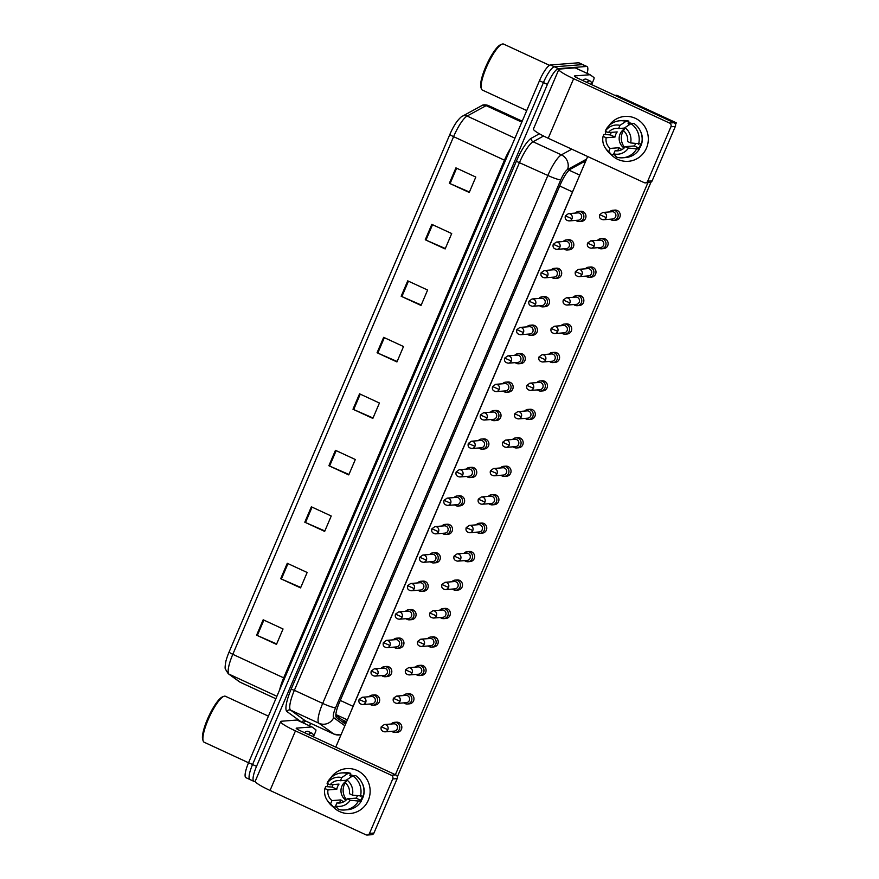 <?xml version="1.0" encoding="UTF-8"?>
<svg xmlns="http://www.w3.org/2000/svg" width="879" height="879" viewBox="0 0 879 879"><rect width="100%" height="100%" fill="white"/><g stroke="black" fill="none" stroke-linecap="round" stroke-linejoin="round"><path stroke-width="1.32" d="M335.822 715.264L341.832 719.615L346.568 721.802L341.997 719.703M574.108 188.337A16.877 3.912 114.8 0 0 572.471 191.897L353.05 706.331A16.877 3.912 114.8 0 0 351.655 709.869M255.229 781.365L254.383 781.431A16.877 3.912 -65.2 0 1 253.866 781.354A16.877 3.912 -65.2 0 1 256.525 766.367L547.408 84.395A16.877 3.912 -65.2 0 1 558.418 68.65L586.502 66.463L582.524 64.628A16.877 3.912 -65.2 0 1 583.041 64.705A16.877 3.912 -65.2 0 0 582.524 64.628L554.44 66.804L582.524 64.628L578.547 62.794A16.877 3.912 -65.2 0 1 579.063 62.87L587.018 66.551A16.877 3.912 -65.2 0 1 587.172 73.396M547.408 84.395L543.431 82.56A16.877 3.912 -65.2 0 1 554.44 66.804A16.877 3.912 -65.2 0 0 543.431 82.56L252.548 764.532L543.431 82.56L539.464 80.725A16.877 3.912 -65.2 0 1 550.463 64.969L578.547 62.794M250.416 779.596A16.877 3.912 -65.2 0 1 249.9 779.508A16.877 3.912 -65.2 0 1 252.548 764.532A16.877 3.912 -65.2 0 0 249.9 779.508L245.922 777.673A16.877 3.912 -65.2 0 1 248.57 762.697L539.464 80.725M229.089 652.02L449.894 134.366A18.459 4.274 -65.2 0 1 456.036 122.862C456.047 122.456 461.003 116.358 462.508 116.149A5.626 5.219 61.3 0 1 467.112 116.05A22.513 5.219 114.8 0 0 453.597 136.652L232.803 654.317A5.626 0.703 -156.9 0 1 229.089 652.02A18.459 4.274 -65.2 0 0 226.299 659.843C225.991 660.107 224.574 667.875 225.354 669.04L228.166 673.644A5.626 5.472 125.9 0 0 229.056 674.16L240.187 682.225A22.513 5.219 114.8 0 0 240.396 682.346L275.852 698.75L240.187 682.225A5.626 5.472 125.9 0 1 239.308 681.708L228.166 673.644M407.735 280.851L427.612 290.037L421.041 305.452L401.165 296.256L407.735 280.851M431.831 224.365L451.707 233.55L445.137 248.955L425.26 239.769L431.831 224.365M455.926 167.867L475.803 177.064L469.232 192.468L449.356 183.282L455.926 167.867M335.459 450.312L355.325 459.508L348.754 474.913L328.889 465.727L335.459 450.312M311.364 506.809L331.24 515.995L324.67 531.399L304.793 522.214L311.364 506.809M287.268 563.296L307.145 572.482L300.574 587.897L280.698 578.701L287.268 563.296M263.173 619.783L283.049 628.979L276.478 644.384L256.602 635.187L263.173 619.783M383.651 337.338L403.516 346.535L396.945 361.939L377.069 352.743L383.651 337.338M359.555 393.825L379.42 403.021L372.85 418.426L352.984 409.229L359.555 393.825M373.048 417.986L353.688 409.548A4.505 0.56 -156.9 0 1 352.984 409.229M397.132 361.489L377.783 353.061A4.505 0.56 -156.9 0 1 377.069 352.743M276.665 643.933L257.305 635.506A4.505 0.56 -156.9 0 1 256.602 635.187M300.761 587.447L281.401 579.019A4.505 0.56 -156.9 0 1 280.698 578.701M324.856 530.96L305.496 522.533A4.505 0.56 -156.9 0 1 304.793 522.214M348.952 474.473L329.592 466.035A4.505 0.56 -156.9 0 1 328.889 465.727M469.419 192.029L450.07 183.601A4.505 0.56 -156.9 0 1 449.356 183.282M445.323 248.515L425.974 240.088A4.505 0.56 -156.9 0 1 425.26 239.769M421.228 305.002L401.879 296.575A4.505 0.56 -156.9 0 1 401.165 296.256M346.117 721.615A16.877 3.912 -65.2 0 1 344.172 723.153M310.617 723.307L309.54 725.834M585.886 160.725L570.427 169.186A16.877 3.912 114.8 0 0 560.286 184.645L339.316 702.717A16.877 3.912 114.8 0 0 336.503 717.605L345.557 724.164M391.781 731.306A5.065 4.889 -94.4 0 0 399.341 729.471A5.065 4.889 -94.4 0 0 391.21 724.01M387.848 729.691A3.659 3.527 -94.4 0 1 384.903 731.844L394.264 731.119A3.659 3.527 -94.4 0 0 395.407 724.131A3.659 3.527 -94.4 0 0 393.693 723.824L384.343 724.549L381.255 726.757L387.848 729.691A3.659 3.527 -94.4 0 0 384.343 724.549M369.63 704.024A5.065 4.889 -94.4 0 0 377.53 700.992A5.065 4.889 -94.4 0 0 369.059 696.739M365.697 702.409A3.659 3.527 -94.4 0 1 362.752 704.562L372.114 703.837A3.659 3.527 -94.4 0 0 373.245 696.849A3.659 3.527 -94.4 0 0 371.542 696.542L362.192 697.267L359.104 699.475L365.697 702.409A3.659 3.527 -94.4 0 0 362.192 697.267M403.911 702.859A5.065 4.889 -94.4 0 0 411.471 701.013A5.065 4.889 -94.4 0 0 403.351 695.564M399.989 701.233A3.659 3.527 -94.4 0 1 397.044 703.387L406.395 702.662A3.659 3.527 -94.4 0 0 407.537 695.685A3.659 3.527 -94.4 0 0 405.834 695.366L396.473 696.102L393.396 698.311L399.989 701.233A3.659 3.527 -94.4 0 0 396.473 696.102M416.053 674.413A5.065 4.889 -94.4 0 0 423.612 672.567A5.065 4.889 -94.4 0 0 415.481 667.117M412.119 672.787A3.659 3.527 -94.4 0 1 409.174 674.94L418.536 674.215A3.659 3.527 -94.4 0 0 419.679 667.227A3.659 3.527 -94.4 0 0 417.964 666.919L408.614 667.644L405.527 669.864L412.119 672.787A3.659 3.527 -94.4 0 0 408.614 667.644M428.183 645.955A5.065 4.889 -94.4 0 0 435.742 644.12A5.065 4.889 -94.4 0 0 427.623 638.659M424.26 644.34A3.659 3.527 -94.4 0 1 421.316 646.494L430.666 645.768A3.659 3.527 -94.4 0 0 431.809 638.78A3.659 3.527 -94.4 0 0 430.106 638.473L420.744 639.198L417.668 641.406L424.26 644.34A3.659 3.527 -94.4 0 0 420.744 639.198M440.324 617.508A5.065 4.889 -94.4 0 0 447.872 615.663A5.065 4.889 -94.4 0 0 439.753 610.213M436.391 615.893A3.659 3.527 -94.4 0 1 433.446 618.047L442.807 617.311A3.659 3.527 -94.4 0 0 443.939 610.334A3.659 3.527 -94.4 0 0 442.236 610.026L432.875 610.751L429.798 612.96L436.391 615.893A3.659 3.527 -94.4 0 0 432.875 610.751M381.761 675.577A5.065 4.889 -94.4 0 0 389.672 672.545A5.065 4.889 -94.4 0 0 381.2 668.282M377.838 673.962A3.659 3.527 -94.4 0 1 374.893 676.116L384.244 675.391A3.659 3.527 -94.4 0 0 385.387 668.403A3.659 3.527 -94.4 0 0 383.683 668.095L374.322 668.82L371.246 671.029L377.838 673.962A3.659 3.527 -94.4 0 0 374.322 668.82M393.902 647.131A5.065 4.889 -94.4 0 0 401.802 644.087A5.065 4.889 -94.4 0 0 393.331 639.835M389.968 645.505A3.659 3.527 -94.4 0 1 387.024 647.658L396.385 646.933A3.659 3.527 -94.4 0 0 397.517 639.956A3.659 3.527 -94.4 0 0 395.814 639.637L386.452 640.373L383.376 642.582L389.968 645.505A3.659 3.527 -94.4 0 0 386.452 640.373M406.032 618.684A5.065 4.889 -94.4 0 0 413.932 615.641A5.065 4.889 -94.4 0 0 405.461 611.388M402.11 617.058A3.659 3.527 -94.4 0 1 399.154 619.212L408.515 618.486A3.659 3.527 -94.4 0 0 409.658 611.498A3.659 3.527 -94.4 0 0 407.944 611.191L398.594 611.916L395.506 614.135L402.11 617.058A3.659 3.527 -94.4 0 0 398.594 611.916M368.301 800.253A22.513 21.711 85.6 0 1 332.811 806.603A22.513 21.711 85.6 0 0 350.172 813.493L350.172 813.493A22.513 21.711 85.6 0 0 368.301 800.253A22.513 21.711 85.6 0 0 359.061 771.487A22.513 21.711 85.6 0 0 330.592 778.102A22.513 21.711 85.6 0 1 346.689 768.609A22.513 21.711 85.6 0 1 368.301 800.253M327.153 786.43A22.513 21.711 85.6 0 1 327.856 783.727A22.513 21.711 85.6 0 0 327.153 786.43M297.036 720.044A2.813 0.648 -65.2 0 1 297.058 720.066L311.935 726.944A2.813 0.648 114.8 0 0 311.847 726.933L296.948 720.033A2.813 0.648 -65.2 0 1 297.036 720.044L311.913 726.933A2.813 0.648 114.8 0 1 311.968 726.955L315.836 729.757A2.813 0.648 114.8 0 1 315.363 732.24L313.44 736.756M296.948 720.033L281.489 721.23A22.513 2.824 23.1 0 0 280.665 721.593A22.513 2.824 23.1 0 0 295.454 730.889L391.342 775.245L395.781 774.893L299.882 730.548A5.626 0.703 -156.9 0 1 296.19 728.219A5.626 0.703 -156.9 0 1 296.399 728.131L311.847 726.933M280.665 721.593L255.251 781.167A22.513 2.824 23.1 0 0 270.04 790.452L365.928 834.808A2.813 2.714 -94.4 0 0 369.51 833.391L373.949 833.05A2.813 2.714 85.6 0 1 371.685 834.709L367.246 835.05M395.781 774.893A2.813 2.714 85.6 0 1 397.165 778.618L392.726 778.959L369.51 833.391M392.726 778.959A2.813 2.714 -94.4 0 0 391.342 775.245M397.165 778.618L373.949 833.05M646.483 148.057A22.513 21.711 85.6 0 1 610.993 154.418A22.513 21.711 85.6 0 0 628.353 161.307L628.353 161.307A22.513 21.711 85.6 0 0 646.483 148.057A22.513 21.711 85.6 0 0 637.242 119.302A22.513 21.711 85.6 0 0 608.773 125.917A22.513 21.711 85.6 0 1 624.87 116.424A22.513 21.711 85.6 0 1 646.483 148.057M605.334 134.245A22.513 21.711 85.6 0 1 606.038 131.542A22.513 21.711 85.6 0 0 605.334 134.245M673.962 122.708A2.813 2.714 85.6 0 1 675.347 126.422L670.908 126.774A2.813 2.714 -94.4 0 0 669.523 123.049L673.962 122.708L578.074 78.352A5.626 0.703 -156.9 0 1 574.372 76.033A5.626 0.703 -156.9 0 1 574.58 75.946L590.029 74.737A2.813 0.648 114.8 0 1 590.117 74.759A2.813 0.648 114.8 0 0 590.117 74.759L594.017 77.572A2.813 0.648 114.8 0 1 593.545 80.055L591.622 84.571M590.029 74.737L575.13 67.848L559.67 69.045A22.513 2.824 23.1 0 0 558.846 69.408A22.513 2.824 23.1 0 0 573.635 78.703L669.523 123.049M575.13 67.848A2.813 0.648 -65.2 0 1 575.218 67.859A2.813 0.648 -65.2 0 1 575.24 67.87L590.095 74.748M558.846 69.408L533.432 128.982A22.513 2.824 23.1 0 0 548.221 138.267L644.109 182.623A2.813 2.714 -94.4 0 0 647.691 181.206L652.13 180.865A2.813 2.714 85.6 0 1 649.867 182.513L645.428 182.865M670.908 126.774L647.691 181.206M675.347 126.422L652.13 180.865M308.419 734.492A28.139 6.516 -65.2 0 1 311.188 733.097A28.139 6.516 -65.2 0 1 312.045 733.24A28.139 6.516 -65.2 0 1 313.44 736.811M304.442 732.646A28.139 6.516 -65.2 0 1 307.21 731.262A28.139 6.516 -65.2 0 1 308.068 731.405L312.045 733.24M248.537 762.763L204.148 742.228A25.326 5.867 -65.2 0 1 203.181 740.986A25.326 5.867 -65.2 0 1 209.444 716.781A25.326 5.867 -65.2 0 1 223.826 696.344A25.326 5.867 -65.2 0 1 224.628 696.135A25.326 5.867 -65.2 0 1 225.409 696.267L268.425 716.165M203.181 740.986L202.697 739.558A24.194 5.604 -65.2 0 1 208.697 716.429A24.194 5.604 -65.2 0 1 222.431 696.893L223.826 696.344M586.601 82.296A28.139 6.516 -65.2 0 1 589.369 80.912A28.139 6.516 -65.2 0 1 590.227 81.055A28.139 6.516 -65.2 0 1 591.622 84.626M582.623 80.461A28.139 6.516 -65.2 0 1 585.392 79.077A28.139 6.516 -65.2 0 1 586.249 79.209L590.227 81.055M526.73 110.578L482.329 90.043A25.326 5.867 -65.2 0 1 481.362 88.79A25.326 5.867 -65.2 0 1 487.636 64.596A25.326 5.867 -65.2 0 1 502.019 44.148A25.326 5.867 -65.2 0 1 502.81 43.95A25.326 5.867 -65.2 0 1 503.59 44.071L549.507 65.321M481.362 88.79L480.89 87.373A24.194 5.604 -65.2 0 1 486.878 64.244A24.194 5.604 -65.2 0 1 500.612 44.708L502.019 44.148M578.613 211.421L580.7 211.257A5.065 4.889 85.6 0 1 585.557 218.377A5.065 4.889 85.6 0 1 581.48 221.365L579.404 221.519A5.065 4.889 -94.4 0 0 580.975 211.85A5.065 4.889 -94.4 0 0 575.349 213.092M566.483 239.879L568.559 239.714A5.065 4.889 85.6 0 1 573.427 246.834A5.065 4.889 85.6 0 1 569.35 249.812L567.263 249.977A5.065 4.889 -94.4 0 0 568.845 240.297A5.065 4.889 -94.4 0 0 563.219 241.538M554.341 268.326L556.429 268.161A5.065 4.889 85.6 0 1 561.296 275.281A5.065 4.889 85.6 0 1 557.209 278.258L555.132 278.423A5.065 4.889 -94.4 0 0 556.704 268.754A5.065 4.889 -94.4 0 0 551.089 269.985M542.211 296.772L544.299 296.608A5.065 4.889 85.6 0 1 549.155 303.727A5.065 4.889 85.6 0 1 545.079 306.705L542.991 306.87A5.065 4.889 -94.4 0 0 544.573 297.201A5.065 4.889 -94.4 0 0 538.948 298.442M530.07 325.219L532.158 325.065A5.065 4.889 85.6 0 1 537.025 332.174A5.065 4.889 85.6 0 1 532.949 335.163L530.861 335.317A5.065 4.889 -94.4 0 0 532.443 325.648A5.065 4.889 -94.4 0 0 526.818 326.889M517.94 353.677L520.027 353.512A5.065 4.889 85.6 0 1 524.884 360.632A5.065 4.889 85.6 0 1 520.808 363.609L518.72 363.774A5.065 4.889 -94.4 0 0 520.302 354.105A5.065 4.889 -94.4 0 0 514.676 355.336M612.905 210.257L614.981 210.092A5.065 4.889 85.6 0 1 619.849 217.212A5.065 4.889 85.6 0 1 615.772 220.189L613.685 220.354A5.065 4.889 -94.4 0 0 615.267 210.685A5.065 4.889 -94.4 0 0 609.641 211.916M600.764 238.703L602.851 238.539A5.065 4.889 85.6 0 1 607.719 245.659A5.065 4.889 85.6 0 1 603.631 248.636L601.555 248.801A5.065 4.889 -94.4 0 0 603.126 239.132A5.065 4.889 -94.4 0 0 597.511 240.363M588.633 267.15L590.721 266.985A5.065 4.889 85.6 0 1 595.577 274.105A5.065 4.889 85.6 0 1 591.501 277.094L589.413 277.248A5.065 4.889 -94.4 0 0 590.996 267.579A5.065 4.889 -94.4 0 0 585.37 268.82M576.492 295.608L578.58 295.443A5.065 4.889 85.6 0 1 583.447 302.563A5.065 4.889 85.6 0 1 579.371 305.54L577.283 305.705A5.065 4.889 -94.4 0 0 578.865 296.025A5.065 4.889 -94.4 0 0 573.24 297.267M564.362 324.054L566.45 323.89A5.065 4.889 85.6 0 1 571.306 331.009A5.065 4.889 85.6 0 1 567.23 333.987L565.142 334.152A5.065 4.889 -94.4 0 0 566.724 324.483A5.065 4.889 -94.4 0 0 561.099 325.713M552.232 352.501L554.308 352.336A5.065 4.889 85.6 0 1 559.176 359.456A5.065 4.889 85.6 0 1 555.099 362.434L553.012 362.598A5.065 4.889 -94.4 0 0 554.594 352.929A5.065 4.889 -94.4 0 0 548.968 354.171M505.81 382.123L507.886 381.958A5.065 4.889 85.6 0 1 512.754 389.078A5.065 4.889 85.6 0 1 508.677 392.056L506.59 392.221A5.065 4.889 -94.4 0 0 508.172 382.552A5.065 4.889 -94.4 0 0 502.546 383.782M493.668 410.57L495.756 410.416A5.065 4.889 85.6 0 1 500.623 417.525A5.065 4.889 85.6 0 1 496.536 420.514L494.459 420.667A5.065 4.889 -94.4 0 0 496.031 410.998A5.065 4.889 -94.4 0 0 490.405 412.24M481.538 439.028L483.615 438.863A5.065 4.889 85.6 0 1 488.482 445.983A5.065 4.889 85.6 0 1 484.406 448.96L482.318 449.125A5.065 4.889 -94.4 0 0 483.9 439.445A5.065 4.889 -94.4 0 0 478.275 440.687M469.397 467.474L471.485 467.309A5.065 4.889 85.6 0 1 476.352 474.429A5.065 4.889 85.6 0 1 472.265 477.407L470.188 477.572A5.065 4.889 -94.4 0 0 471.759 467.903A5.065 4.889 -94.4 0 0 466.145 469.133M457.267 495.921L459.354 495.756A5.065 4.889 85.6 0 1 464.211 502.876A5.065 4.889 85.6 0 1 460.135 505.854L458.047 506.018A5.065 4.889 -94.4 0 0 459.629 496.349A5.065 4.889 -94.4 0 0 454.003 497.591M540.091 380.948L542.178 380.794A5.065 4.889 85.6 0 1 547.046 387.903A5.065 4.889 85.6 0 1 542.958 390.891L540.882 391.045A5.065 4.889 -94.4 0 0 542.453 381.376A5.065 4.889 -94.4 0 0 536.827 382.618M527.96 409.405L530.037 409.24A5.065 4.889 85.6 0 1 534.904 416.36A5.065 4.889 85.6 0 1 530.828 419.338L528.74 419.503A5.065 4.889 -94.4 0 0 530.323 409.834A5.065 4.889 -94.4 0 0 524.697 411.064M515.819 437.852L517.907 437.687A5.065 4.889 85.6 0 1 522.774 444.807A5.065 4.889 85.6 0 1 518.687 447.785L516.61 447.949A5.065 4.889 -94.4 0 0 518.181 438.28A5.065 4.889 -94.4 0 0 512.567 439.511M503.689 466.299L505.777 466.134A5.065 4.889 85.6 0 1 510.633 473.254A5.065 4.889 85.6 0 1 506.557 476.242L504.469 476.396A5.065 4.889 -94.4 0 0 506.051 466.727A5.065 4.889 -94.4 0 0 500.426 467.969M491.548 494.756L493.635 494.591A5.065 4.889 85.6 0 1 498.503 501.711A5.065 4.889 85.6 0 1 494.427 504.689L492.339 504.854A5.065 4.889 -94.4 0 0 493.921 495.174A5.065 4.889 -94.4 0 0 488.295 496.415M445.126 524.367L447.213 524.214A5.065 4.889 85.6 0 1 452.081 531.323A5.065 4.889 85.6 0 1 448.004 534.311L445.917 534.465A5.065 4.889 -94.4 0 0 447.499 524.796A5.065 4.889 -94.4 0 0 441.873 526.038M432.995 552.825L435.083 552.66A5.065 4.889 85.6 0 1 439.939 559.78A5.065 4.889 85.6 0 1 435.863 562.758L433.776 562.923A5.065 4.889 -94.4 0 0 435.358 553.254A5.065 4.889 -94.4 0 0 429.732 554.484M420.865 581.272L422.942 581.107A5.065 4.889 85.6 0 1 427.809 588.227A5.065 4.889 85.6 0 1 423.733 591.204L421.645 591.369A5.065 4.889 -94.4 0 0 423.228 581.7A5.065 4.889 -94.4 0 0 417.602 582.931M479.418 523.203L481.505 523.038A5.065 4.889 85.6 0 1 486.362 530.158A5.065 4.889 85.6 0 1 482.285 533.135L480.198 533.3A5.065 4.889 -94.4 0 0 481.78 523.631A5.065 4.889 -94.4 0 0 476.154 524.862M467.287 551.649L469.364 551.485A5.065 4.889 85.6 0 1 474.231 558.604A5.065 4.889 85.6 0 1 470.155 561.582L468.067 561.747A5.065 4.889 -94.4 0 0 469.65 552.078A5.065 4.889 -94.4 0 0 464.024 553.32M408.724 609.718L410.812 609.565A5.065 4.889 85.6 0 1 415.679 616.673A5.065 4.889 85.6 0 1 411.592 619.662L409.515 619.816M396.594 638.176L398.67 638.011A5.065 4.889 85.6 0 1 403.538 645.131A5.065 4.889 85.6 0 1 399.462 648.109L397.374 648.273M384.453 666.623L386.54 666.458A5.065 4.889 85.6 0 1 391.408 673.578A5.065 4.889 85.6 0 1 387.32 676.555L385.244 676.72M443.016 608.554L445.093 608.389A5.065 4.889 85.6 0 1 449.96 615.509A5.065 4.889 85.6 0 1 445.884 618.486L443.796 618.651M430.875 637L432.962 636.835A5.065 4.889 85.6 0 1 437.83 643.955A5.065 4.889 85.6 0 1 433.743 646.933L431.666 647.098M418.745 665.447L420.832 665.293A5.065 4.889 85.6 0 1 425.689 672.402A5.065 4.889 85.6 0 1 421.612 675.391L419.525 675.544M406.614 693.905L408.691 693.74A5.065 4.889 85.6 0 1 413.559 700.86A5.065 4.889 85.6 0 1 409.482 703.837L407.395 704.002M455.146 580.096L457.234 579.942A5.065 4.889 85.6 0 1 462.101 587.051A5.065 4.889 85.6 0 1 458.014 590.04L455.937 590.194A5.065 4.889 -94.4 0 0 457.509 580.525A5.065 4.889 -94.4 0 0 451.883 581.766M372.322 695.069L374.41 694.904A5.065 4.889 85.6 0 1 379.267 702.024A5.065 4.889 85.6 0 1 375.19 705.002L373.103 705.167M394.473 722.351L396.561 722.186A5.065 4.889 85.6 0 1 401.417 729.306A5.065 4.889 85.6 0 1 397.341 732.284L395.253 732.449M614.861 95.371L616.673 95.229L676.303 122.807L675.511 124.664M650.976 182.173L397.33 776.849M647.911 182.667L395.374 774.718M335.756 747.139L587.677 156.517M676.303 122.807L674.391 122.961M346.513 799.648A14.064 13.57 85.6 0 1 345.908 781.827M357.401 795.913A11.251 10.856 -94.4 0 1 356.072 798.143L347.205 798.835A11.251 10.856 85.6 0 1 336.921 802.901L342.129 802.505M333.086 784.562A16.316 15.745 85.6 0 0 332.251 787.123L325.812 786.54L324.9 788.518L327.955 789.924A11.251 10.856 85.6 0 0 331.943 800.604L340.821 799.923A11.251 10.856 -94.4 0 0 343.909 801.703M327.955 789.924L336.822 789.243A11.251 10.856 -94.4 0 1 339.019 784.101L330.152 784.793L327.098 783.376L327.999 781.409A18.569 17.91 85.6 0 1 341.667 772.949A18.569 17.91 85.6 0 1 347.765 773.564L341.777 777.563L340.437 780.717L346.59 780.244M345.941 800.209A11.251 10.856 85.6 0 1 346.205 781.134M362.522 796.231A16.316 15.745 85.6 0 1 361.95 797.791A16.316 15.745 85.6 0 1 360.643 800.253L359.159 800.373L361.181 801.307A18.569 17.91 85.6 0 1 347.502 809.757L344.546 809.988A18.569 17.91 85.6 0 1 338.448 809.372L335.569 806.065L336.921 802.901M350.084 774.838A16.316 15.745 85.6 0 1 353.874 775.772M362.06 782.969A16.316 15.745 85.6 0 1 362.84 797.714A16.316 15.745 85.6 0 1 360.851 801.154M352.995 775.849A16.316 15.745 85.6 0 0 351.314 775.3L349.842 775.421L350.721 773.333L347.765 773.564M341.667 772.949L344.623 772.729A18.569 17.91 85.6 0 1 350.721 773.333M355.698 775.641A18.569 17.91 85.6 0 1 363.368 796.165L352.446 795.11L349.392 793.693A11.251 10.856 85.6 0 0 345.403 783.013L346.744 779.86L352.743 775.871L355.698 775.641M331.943 800.604L330.603 803.769L333.482 807.065L336.25 806.856M333.482 807.065A18.569 17.91 85.6 0 1 328.592 802.274L327.241 800.329A14.635 14.119 85.6 0 1 324.9 788.518M352.743 775.871A18.569 17.91 85.6 0 1 360.412 796.396M330.603 803.769A14.635 14.119 85.6 0 1 327.241 800.329M327.098 783.376A14.635 14.119 85.6 0 1 341.777 777.563M346.744 779.86A14.635 14.119 85.6 0 1 352.446 795.11M330.152 784.793A11.251 10.856 85.6 0 1 340.437 780.717M347.205 798.835L350.26 800.242L361.181 801.307M358.214 801.527A18.569 17.91 85.6 0 1 344.546 809.988M350.26 800.242A14.635 14.119 85.6 0 1 335.569 806.065M356.072 798.143L360.643 800.253M340.821 799.923L339.635 802.692M332.251 787.123L336.822 789.243M351.314 775.3L350.413 777.41M624.694 147.452A14.064 13.57 85.6 0 1 624.09 129.642M635.583 143.716A11.251 10.856 -94.4 0 1 634.253 145.958L625.387 146.639A11.251 10.856 85.6 0 1 615.102 150.716L620.31 150.309M611.268 132.377A16.316 15.745 85.6 0 0 610.433 134.937L603.994 134.355L603.082 136.333L606.136 137.739A11.251 10.856 85.6 0 0 610.136 148.419L619.003 147.727A11.251 10.856 -94.4 0 0 622.09 149.518M606.136 137.739L615.003 137.047A11.251 10.856 -94.4 0 1 617.201 131.916L608.334 132.608L605.279 131.191L606.18 129.213A18.569 17.91 85.6 0 1 619.849 120.764A18.569 17.91 85.6 0 1 625.947 121.379L619.959 125.367L618.618 128.532L624.771 128.048M624.123 148.024A11.251 10.856 85.6 0 1 624.387 128.949M640.703 144.046A16.316 15.745 85.6 0 1 640.132 145.595A16.316 15.745 85.6 0 1 638.824 148.068L637.341 148.177L639.363 149.111A18.569 17.91 85.6 0 1 625.683 157.561L622.728 157.791A18.569 17.91 85.6 0 1 616.629 157.176L613.751 153.88L615.102 150.716M628.265 122.653A16.316 15.745 85.6 0 1 632.056 123.587M640.242 130.784A16.316 15.745 85.6 0 1 641.022 145.529A16.316 15.745 85.6 0 1 639.033 148.969M631.177 123.653A16.316 15.745 85.6 0 0 629.496 123.115L628.024 123.236L628.903 121.148L625.947 121.379M619.849 120.764L622.804 120.533A18.569 17.91 85.6 0 1 628.903 121.148M633.88 123.445A18.569 17.91 85.6 0 1 641.549 143.98L630.628 142.925L627.573 141.508A11.251 10.856 85.6 0 0 623.585 130.828L624.925 127.675L630.924 123.675L633.88 123.445M610.136 148.419L608.784 151.573L611.663 154.88L614.432 154.671M611.663 154.88A18.569 17.91 85.6 0 1 606.774 150.089L605.422 148.133A14.635 14.119 85.6 0 1 603.082 136.333M630.924 123.675A18.569 17.91 85.6 0 1 638.593 144.211M608.784 151.573A14.635 14.119 85.6 0 1 605.422 148.133M605.279 131.191A14.635 14.119 85.6 0 1 619.959 125.367M624.925 127.675A14.635 14.119 85.6 0 1 630.628 142.925M608.334 132.608A11.251 10.856 85.6 0 1 618.618 128.532M625.387 146.639L628.441 148.057L639.363 149.111M636.407 149.342A18.569 17.91 85.6 0 1 622.728 157.791M628.441 148.057A14.635 14.119 85.6 0 1 613.751 153.88M634.253 145.958L638.824 148.068M619.003 147.727L617.816 150.507M610.433 134.937L615.003 137.047M629.496 123.115L628.595 125.225M448.532 587.436A3.659 3.527 -94.4 0 1 445.576 589.589L454.937 588.864A3.659 3.527 -94.4 0 0 456.08 581.876A3.659 3.527 -94.4 0 0 454.366 581.568L445.016 582.294L441.928 584.513L448.532 587.436A3.659 3.527 -94.4 0 0 445.016 582.294M452.454 589.062A5.065 4.889 -94.4 0 0 455.937 590.194M460.662 558.989A3.659 3.527 -94.4 0 1 457.717 561.143L467.068 560.417A3.659 3.527 -94.4 0 0 468.21 553.429A3.659 3.527 -94.4 0 0 466.507 553.122L457.146 553.847L454.069 556.055L460.662 558.989A3.659 3.527 -94.4 0 0 457.146 553.847M464.584 560.604A5.065 4.889 -94.4 0 0 468.067 561.747M472.792 530.542A3.659 3.527 -94.4 0 1 469.847 532.696L479.209 531.971A3.659 3.527 -94.4 0 0 480.352 524.983A3.659 3.527 -94.4 0 0 478.637 524.675L469.287 525.4L466.2 527.609L472.792 530.542A3.659 3.527 -94.4 0 0 469.287 525.4M476.726 532.158A5.065 4.889 -94.4 0 0 480.198 533.3M418.162 590.227A5.065 4.889 -94.4 0 0 421.645 591.369M414.24 588.611A3.659 3.527 -94.4 0 1 411.295 590.765L420.645 590.04A3.659 3.527 -94.4 0 0 421.788 583.052A3.659 3.527 -94.4 0 0 420.085 582.744L410.724 583.469L407.647 585.678L414.24 588.611A3.659 3.527 -94.4 0 0 410.724 583.469M430.303 561.78A5.065 4.889 -94.4 0 0 433.776 562.923M426.37 560.165A3.659 3.527 -94.4 0 1 423.425 562.318L432.787 561.582A3.659 3.527 -94.4 0 0 433.929 554.605A3.659 3.527 -94.4 0 0 432.215 554.297L422.865 555.023L419.777 557.231L426.37 560.165A3.659 3.527 -94.4 0 0 422.865 555.023M442.434 533.333A5.065 4.889 -94.4 0 0 445.917 534.465M438.511 531.707A3.659 3.527 -94.4 0 1 435.566 533.861L444.917 533.135A3.659 3.527 -94.4 0 0 446.06 526.147A3.659 3.527 -94.4 0 0 444.356 525.84L434.995 526.565L431.919 528.784L438.511 531.707A3.659 3.527 -94.4 0 0 434.995 526.565M484.933 502.085A3.659 3.527 -94.4 0 1 481.989 504.238L491.339 503.513A3.659 3.527 -94.4 0 0 492.482 496.536A3.659 3.527 -94.4 0 0 490.779 496.217L481.417 496.954L478.341 499.162L484.933 502.085A3.659 3.527 -94.4 0 0 481.417 496.954M488.856 503.711A5.065 4.889 -94.4 0 0 492.339 504.854M497.064 473.638A3.659 3.527 -94.4 0 1 494.119 475.792L503.48 475.067A3.659 3.527 -94.4 0 0 504.612 468.078A3.659 3.527 -94.4 0 0 502.909 467.771L493.558 468.496L490.471 470.715L497.064 473.638A3.659 3.527 -94.4 0 0 493.558 468.496M500.997 475.264A5.065 4.889 -94.4 0 0 504.469 476.396M509.205 445.192A3.659 3.527 -94.4 0 1 506.26 447.345L515.61 446.62A3.659 3.527 -94.4 0 0 516.753 439.632A3.659 3.527 -94.4 0 0 515.05 439.324L505.689 440.049L502.612 442.258L509.205 445.192A3.659 3.527 -94.4 0 0 505.689 440.049M513.127 446.807A5.065 4.889 -94.4 0 0 516.61 447.949M521.335 416.745A3.659 3.527 -94.4 0 1 518.39 418.898L527.752 418.162A3.659 3.527 -94.4 0 0 528.883 411.185A3.659 3.527 -94.4 0 0 527.18 410.878L517.819 411.603L514.742 413.811L521.335 416.745A3.659 3.527 -94.4 0 0 517.819 411.603M525.268 418.36A5.065 4.889 -94.4 0 0 528.74 419.503M533.476 388.287A3.659 3.527 -94.4 0 1 530.52 390.441L539.882 389.716A3.659 3.527 -94.4 0 0 541.024 382.728A3.659 3.527 -94.4 0 0 539.31 382.42L529.96 383.145L526.873 385.365L533.476 388.287A3.659 3.527 -94.4 0 0 529.96 383.145M537.399 389.913A5.065 4.889 -94.4 0 0 540.882 391.045M454.575 504.876A5.065 4.889 -94.4 0 0 458.047 506.018M450.641 503.26A3.659 3.527 -94.4 0 1 447.697 505.414L457.058 504.689A3.659 3.527 -94.4 0 0 458.19 497.701A3.659 3.527 -94.4 0 0 456.487 497.393L447.136 498.118L444.049 500.327L450.641 503.26A3.659 3.527 -94.4 0 0 447.136 498.118M466.705 476.429A5.065 4.889 -94.4 0 0 470.188 477.572M462.783 474.814A3.659 3.527 -94.4 0 1 459.838 476.967L469.188 476.242A3.659 3.527 -94.4 0 0 470.331 469.254A3.659 3.527 -94.4 0 0 468.628 468.946L459.267 469.672L456.19 471.88L462.783 474.814A3.659 3.527 -94.4 0 0 459.267 469.672M478.846 447.982A5.065 4.889 -94.4 0 0 482.318 449.125M474.913 446.356A3.659 3.527 -94.4 0 1 471.968 448.51L481.329 447.785A3.659 3.527 -94.4 0 0 482.461 440.808A3.659 3.527 -94.4 0 0 480.758 440.489L471.397 441.225L468.32 443.434L474.913 446.356A3.659 3.527 -94.4 0 0 471.397 441.225M490.976 419.536A5.065 4.889 -94.4 0 0 494.459 420.667M487.054 417.91A3.659 3.527 -94.4 0 1 484.098 420.063L493.46 419.338A3.659 3.527 -94.4 0 0 494.602 412.35A3.659 3.527 -94.4 0 0 492.888 412.042L483.538 412.767L480.45 414.987L487.054 417.91A3.659 3.527 -94.4 0 0 483.538 412.767M503.107 391.078A5.065 4.889 -94.4 0 0 506.59 392.221M499.184 389.463A3.659 3.527 -94.4 0 1 496.239 391.616L505.59 390.891A3.659 3.527 -94.4 0 0 506.733 383.903A3.659 3.527 -94.4 0 0 505.029 383.596L495.668 384.321L492.592 386.529L499.184 389.463A3.659 3.527 -94.4 0 0 495.668 384.321M545.606 359.841A3.659 3.527 -94.4 0 1 542.662 361.994L552.012 361.269A3.659 3.527 -94.4 0 0 553.155 354.281A3.659 3.527 -94.4 0 0 551.452 353.973L542.09 354.698L539.014 356.907L545.606 359.841A3.659 3.527 -94.4 0 0 542.09 354.698M549.529 361.456A5.065 4.889 -94.4 0 0 553.012 362.598M557.736 331.394A3.659 3.527 -94.4 0 1 554.792 333.548L564.153 332.822A3.659 3.527 -94.4 0 0 565.296 325.834A3.659 3.527 -94.4 0 0 563.582 325.527L554.231 326.252L551.144 328.46L557.736 331.394A3.659 3.527 -94.4 0 0 554.231 326.252M561.67 333.009A5.065 4.889 -94.4 0 0 565.142 334.152M569.878 302.936A3.659 3.527 -94.4 0 1 566.933 305.09L576.283 304.365A3.659 3.527 -94.4 0 0 577.426 297.388A3.659 3.527 -94.4 0 0 575.723 297.069L566.362 297.805L563.285 300.014L569.878 302.936A3.659 3.527 -94.4 0 0 566.362 297.805M573.8 304.563A5.065 4.889 -94.4 0 0 577.283 305.705M582.008 274.49A3.659 3.527 -94.4 0 1 579.063 276.643L588.425 275.918A3.659 3.527 -94.4 0 0 589.556 268.93A3.659 3.527 -94.4 0 0 587.853 268.622L578.503 269.348L575.415 271.567L582.008 274.49A3.659 3.527 -94.4 0 0 578.503 269.348M585.941 276.116A5.065 4.889 -94.4 0 0 589.413 277.248M594.149 246.043A3.659 3.527 -94.4 0 1 591.204 248.197L600.555 247.471A3.659 3.527 -94.4 0 0 601.697 240.483A3.659 3.527 -94.4 0 0 599.983 240.176L590.633 240.901L587.557 243.109L594.149 246.043A3.659 3.527 -94.4 0 0 590.633 240.901M598.072 247.658A5.065 4.889 -94.4 0 0 601.555 248.801M606.279 217.596A3.659 3.527 -94.4 0 1 603.335 219.75L612.696 219.014A3.659 3.527 -94.4 0 0 613.828 212.037A3.659 3.527 -94.4 0 0 612.125 211.729L602.763 212.454L599.687 214.663L606.279 217.596A3.659 3.527 -94.4 0 0 602.763 212.454M610.213 219.212A5.065 4.889 -94.4 0 0 613.685 220.354M515.248 362.631A5.065 4.889 -94.4 0 0 518.72 363.774M511.314 361.016A3.659 3.527 -94.4 0 1 508.37 363.17L517.731 362.434A3.659 3.527 -94.4 0 0 518.874 355.457A3.659 3.527 -94.4 0 0 517.16 355.149L507.809 355.874L504.722 358.083L511.314 361.016A3.659 3.527 -94.4 0 0 507.809 355.874M527.378 334.185A5.065 4.889 -94.4 0 0 530.861 335.317M523.455 332.559A3.659 3.527 -94.4 0 1 520.511 334.712L529.861 333.987A3.659 3.527 -94.4 0 0 531.004 326.999A3.659 3.527 -94.4 0 0 529.301 326.691L519.939 327.417L516.863 329.636L523.455 332.559A3.659 3.527 -94.4 0 0 519.939 327.417M539.519 305.727A5.065 4.889 -94.4 0 0 542.991 306.87M535.586 304.112A3.659 3.527 -94.4 0 1 532.641 306.266L542.002 305.54A3.659 3.527 -94.4 0 0 543.134 298.552A3.659 3.527 -94.4 0 0 541.431 298.245L532.081 298.97L528.993 301.178L535.586 304.112A3.659 3.527 -94.4 0 0 532.081 298.97M551.649 277.281A5.065 4.889 -94.4 0 0 555.132 278.423M547.727 275.665A3.659 3.527 -94.4 0 1 544.782 277.819L554.133 277.094A3.659 3.527 -94.4 0 0 555.275 270.106A3.659 3.527 -94.4 0 0 553.561 269.798L544.211 270.523L541.134 272.732L547.727 275.665A3.659 3.527 -94.4 0 0 544.211 270.523M563.791 248.834A5.065 4.889 -94.4 0 0 567.263 249.977M559.857 247.208A3.659 3.527 -94.4 0 1 556.912 249.361L566.263 248.636A3.659 3.527 -94.4 0 0 567.405 241.659A3.659 3.527 -94.4 0 0 565.702 241.34L556.341 242.077L553.265 244.285L559.857 247.208A3.659 3.527 -94.4 0 0 556.341 242.077M575.921 220.387A5.065 4.889 -94.4 0 0 579.404 221.519M571.998 218.761A3.659 3.527 -94.4 0 1 569.043 220.915L578.404 220.189A3.659 3.527 -94.4 0 0 579.547 213.201A3.659 3.527 -94.4 0 0 577.833 212.894L568.482 213.619L565.395 215.838L571.998 218.761A3.659 3.527 -94.4 0 0 568.482 213.619M344.337 720.791A16.877 16.404 125.9 0 1 342.744 722.12M335.844 714.561L347.381 719.89M340.283 700.431L353.05 706.331M559.714 185.996L572.471 191.897M569.098 170.196L579.744 175.119M583.733 161.901L585.106 162.538M449.894 134.366A5.626 0.703 23.1 0 0 453.597 136.652L504.469 160.187A22.513 5.219 -65.2 0 1 510.743 148.035M279.654 689.828A22.513 5.219 -65.2 0 1 283.675 677.852L232.803 654.317A22.513 5.219 114.8 0 0 229.056 674.16L276.896 696.289M462.508 116.149L481.527 105.744A5.626 5.219 61.3 0 1 486.131 105.645L467.112 116.05L514.951 138.179M481.527 105.744C482.747 104.678 484.889 104.546 487.977 105.359A22.513 5.219 114.8 0 0 486.131 105.645L521.796 122.137M248.57 762.697L256.525 766.367M550.463 64.969L558.418 68.65M284.576 678.28A5.626 0.703 -156.9 0 0 283.675 677.852L504.469 160.187A5.626 0.703 -156.9 0 1 505.381 160.626M360.258 394.155L353.688 409.548M336.163 450.641L329.592 466.035M312.067 507.128L305.496 522.533M287.971 563.615L281.401 579.019M263.876 620.113L257.305 635.506M384.354 337.668L377.783 353.061M408.449 281.17L401.879 296.575M432.534 224.683L425.974 240.088M456.63 168.197L450.07 183.601M305.639 721.011A25.326 5.867 -65.2 0 1 302.794 722.56A25.326 5.867 -65.2 0 1 302.453 722.549M301.596 722.153L286.939 711.54A25.326 5.867 -65.2 0 1 291.147 689.213L516.336 161.286A25.326 5.867 -65.2 0 1 531.531 138.091L539.398 133.795M340.898 735.075L333.998 734.13A22.513 5.219 -65.2 0 1 333.8 734.009L318.945 723.252L290.63 710.155L305.474 720.912A22.513 5.219 114.8 0 0 305.683 721.033L304.991 720.912M586.579 159.11L567.526 169.537A11.251 2.604 114.8 0 0 560.769 179.843L335.58 707.771A11.251 2.604 114.8 0 0 333.712 717.693A11.251 10.933 125.9 0 1 318.945 723.252A22.513 5.219 -65.2 0 1 322.692 703.409L294.377 690.301A22.513 5.219 114.8 0 0 290.63 710.155A2.813 2.736 -54.1 0 0 286.939 711.54M341.085 734.646A11.251 10.933 125.9 0 1 333.8 734.009L305.474 720.912A2.813 2.736 -54.1 0 0 301.805 722.252M335.58 707.771A11.251 1.406 -156.9 0 1 322.692 703.409L547.87 175.47A22.513 5.219 -65.2 0 1 561.384 154.858L533.07 141.761A22.513 5.219 114.8 0 0 519.555 162.373L294.377 690.301L291.147 689.213M567.526 169.537A11.251 10.449 61.3 0 0 561.384 154.858L571.789 149.166M543.563 136.014L533.07 141.761A2.813 2.615 -118.7 0 1 531.531 138.091M560.769 179.843A11.251 1.406 -156.9 0 1 547.87 175.47L516.336 161.286M333.712 717.693L344.865 725.779M295.454 730.889L270.04 790.452M573.635 78.703L548.221 138.267M343.348 722.56L345.139 721.165M585.48 161.681L585.568 160.901M584.579 161.439L585.414 161.824M240.396 682.346L239.308 681.708M487.977 105.359L522.203 121.192M253.866 781.354L249.9 779.508M333.998 734.13L305.683 721.033M384.903 731.844C381.706 731.361 380.486 729.669 381.255 726.757M362.752 704.562C359.555 704.079 358.335 702.387 359.104 699.475M397.044 703.387C393.836 702.914 392.616 701.211 393.396 698.311M409.174 674.94C405.977 674.457 404.758 672.765 405.527 669.864M421.316 646.494C418.107 646.01 416.888 644.318 417.668 641.406M433.446 618.047C430.238 617.563 429.029 615.871 429.798 612.96M374.893 676.116C371.685 675.632 370.466 673.94 371.246 671.029M387.024 647.658C383.815 647.186 382.607 645.483 383.376 642.582M399.154 619.212C395.957 618.728 394.737 617.036 395.506 614.135M590.117 74.759L575.218 67.859M445.576 589.589C442.379 589.106 441.159 587.414 441.928 584.513M457.717 561.143C454.509 560.659 453.3 558.967 454.069 556.055M469.847 532.696C466.65 532.213 465.43 530.52 466.2 527.609M411.295 590.765C408.087 590.281 406.878 588.589 407.647 585.678M423.425 562.318C420.228 561.835 419.008 560.143 419.777 557.231M435.566 533.861C432.358 533.377 431.139 531.685 431.919 528.784M481.989 504.238C478.78 503.766 477.561 502.063 478.341 499.162M494.119 475.792C490.921 475.308 489.702 473.616 490.471 470.715M506.26 447.345C503.052 446.862 501.832 445.17 502.612 442.258M518.39 418.898C515.182 418.415 513.973 416.723 514.742 413.811M530.52 390.441C527.323 389.957 526.103 388.265 526.873 385.365M447.697 505.414C444.499 504.931 443.28 503.238 444.049 500.327M459.838 476.967C456.63 476.484 455.41 474.792 456.19 471.88M471.968 448.51C468.76 448.037 467.551 446.334 468.32 443.434M484.098 420.063C480.901 419.58 479.681 417.888 480.45 414.987M496.239 391.616C493.031 391.133 491.822 389.441 492.592 386.529M542.662 361.994C539.453 361.511 538.245 359.819 539.014 356.907M554.792 333.548C551.594 333.064 550.375 331.372 551.144 328.46M566.933 305.09C563.725 304.617 562.505 302.914 563.285 300.014M579.063 276.643C575.866 276.16 574.646 274.468 575.415 271.567M591.204 248.197C587.996 247.713 586.776 246.021 587.557 243.109M603.335 219.75C600.126 219.267 598.918 217.574 599.687 214.663M508.37 363.17C505.172 362.686 503.953 360.994 504.722 358.083M520.511 334.712C517.302 334.229 516.083 332.537 516.863 329.636M532.641 306.266C529.433 305.782 528.224 304.09 528.993 301.178M544.782 277.819C541.574 277.335 540.354 275.643 541.134 272.732M556.912 249.361C553.704 248.889 552.495 247.186 553.265 244.285M569.043 220.915C565.845 220.431 564.626 218.739 565.395 215.838"/></g></svg>
